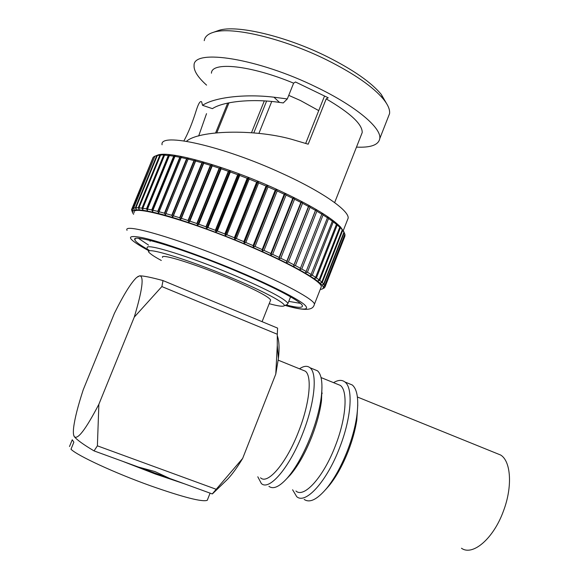 <?xml version="1.0" encoding="UTF-8"?>
<svg xmlns="http://www.w3.org/2000/svg" width="579" height="579" viewBox="0 0 579 579"><rect width="100%" height="100%" fill="white"/><g stroke="black" fill="none" stroke-linecap="round" stroke-linejoin="round"><path stroke-width="0.87" d="M314.108 305.292L314.455 304.156C313.478 307.275 312.226 313.405 285.107 305.394C303.917 310.547 310.344 310.286 304.409 304.605C297.121 298.373 269.698 284.68 241.132 272.593C207.181 257.981 160.028 241.161 141.862 237.585C124.528 234.307 127.004 238.794 149.288 251.04M169.604 478.406L138.403 467.043L154.984 471.574L169.604 478.406L184.752 483.921L155.288 473.998L122.886 461.398L138.403 467.043M461.485 548.241C472.638 556.368 493.605 538.564 503.498 510.888C512.704 486.642 510.96 461.231 500.676 455.036L496.152 453.205M357.764 404.887L356.78 420.224C355.282 429.864 352.51 439.989 348.471 450.592C342.942 464.742 336.587 476.314 329.415 485.311L325.622 489.595M348.384 383.392L352.285 384.984C357.533 389.537 358.98 400.284 356.635 417.227C354.999 427.722 351.981 438.752 347.566 450.324C341.53 465.762 334.611 478.377 326.809 488.162C317.263 499.503 309.714 503.26 304.17 499.416M321.584 394.256L322.105 393.597M333.576 382.654C338.129 379.889 341.907 379.665 344.91 381.974C353.306 387.836 351.475 417.423 339.786 447.292C326.969 481.33 305.538 504.83 296.701 496.637L292.598 489.769M321.656 393.474L322.127 392.946M336.833 383.978L340.336 385.404C348.03 390.796 346.249 418.074 335.487 445.533C323.697 476.814 304.033 498.541 295.934 491.014M321.975 387.004L321.483 400.791C320.042 411.698 316.865 423.553 311.951 436.371C305.43 452.843 298.207 465.704 290.296 474.968L286.887 478.507M313.934 369.351L317.495 370.799C321.627 374.512 322.872 383.312 321.244 397.223C319.673 409.085 316.199 422.019 310.836 436.016C303.707 454.016 295.84 468.049 287.235 478.116C279.346 486.852 273.237 489.581 268.924 486.317M299.502 368.809C303.809 365.899 307.311 365.544 310.004 367.745C317.553 373.281 314.81 402.796 302.926 432.94C289.847 467.267 269.192 491.376 261.332 483.494L257.8 476.785M302.195 369.901L305.379 371.197C312.291 376.292 309.664 403.505 298.728 431.217C286.699 462.773 267.751 485.05 260.55 477.813M69.494 446.532L72.259 439.751L73.859 442.19L70.985 449.246C77.412 455.687 114.678 472.963 150.569 485.803C183.304 497.296 202.187 502.145 207.224 500.336L207.629 499.359M290.636 296.875L290.245 297.642M147.305 248.073C143.737 242.203 190.288 256.497 235.161 275.676C267.824 289.804 285.418 299.068 287.951 303.468L287.177 304.503L283.927 305.9M161.317 260.47C156.135 257.677 152.53 255.426 150.497 253.718C137.94 244.295 184.896 257.916 233.308 278.571C267.368 292.923 289.044 305.133 283.478 306.096C281.517 306.552 276.762 305.748 269.199 303.685M162.569 257.394C159.913 253.001 195.608 264.096 229.812 278.658C254.955 289.486 268.569 296.593 270.668 299.98L270.415 300.617M148.984 250.135C140.306 245.301 135.587 241.87 134.849 239.844C130.485 232.693 186.083 249.563 239.909 272.651C276.393 288.125 301.985 302.006 302.426 305.857C302.694 308.064 297.259 307.767 286.113 304.959M138.54 238.374L148.521 245.091M320.773 288.031L321.345 286.576C321.207 281.466 293.256 265.175 252.567 247.595C192.337 221.229 129.71 203.598 134.198 212.855M320.209 289.471L321.483 289.218C331.137 287.235 302.347 268.794 253.074 247.53C221.316 233.757 185.627 220.809 162.214 214.454C138.591 208.346 129.059 208.288 133.611 214.295M324.327 287.893L322.315 288.856M324.298 287.973L323.118 288.451L324.971 287.09L323.69 287.546L325.014 286.858L345.012 235.262L325.014 286.858M344.823 234.307L325 286.381M324.862 285.881L323.495 286.316L324.739 285.585L344.86 234.213L344.223 232.649L323.965 284.354L324.739 285.585M323.965 284.354L322.51 284.774L323.675 283.992L343.962 232.193L343.521 231.144L344.223 232.649M286.048 195.072L264.038 250.425L262.316 251.004L262.164 249.585L284.195 194.204L285.121 193.676L286.048 195.072L292.771 198.329L293.56 197.757L294.53 199.198L300.885 202.426L301.543 201.81L302.542 203.287L308.477 206.457L308.991 205.798L310.011 207.304L315.475 210.387L315.852 209.678L316.872 211.205L321.808 214.172L322.054 213.412L323.06 214.954L327.446 217.776L327.555 216.973L328.539 218.515L332.332 221.178L332.317 220.317L333.265 221.866L336.442 224.341L336.312 223.436L337.21 224.978L339.757 227.243L339.511 226.288L342.696 230.384L322.264 282.516L323.675 283.992M322.264 282.516L320.73 282.928L321.801 282.082L342.269 229.863M340.358 227.822L319.753 280.366L321.801 282.082M319.753 280.366L318.139 280.772L319.116 279.874L339.757 227.243M337.21 224.978L316.431 277.927L319.116 279.874M316.431 277.927L314.759 278.333L315.62 277.377L336.442 224.341M333.265 221.866L312.305 275.206L315.62 277.377M312.305 275.206L310.583 275.618L332.332 221.178M328.539 218.515L307.413 272.231L311.336 274.598M307.413 272.231L305.647 272.651L327.446 217.776M323.06 214.954L301.768 269.011L306.277 271.565M301.768 269.011L299.973 269.445L321.808 214.172M316.872 211.205L295.413 265.587L300.479 268.309M295.413 265.587L293.604 266.043L293.857 265.16L315.475 210.387M310.011 207.304L288.4 261.983L293.98 264.842M288.4 261.983L286.591 262.461L286.829 261.201L308.477 206.457M302.542 203.287L280.786 258.227L286.829 261.201M280.786 258.227L278.991 258.733L279.1 257.416L300.885 202.426M294.53 199.198L272.637 254.362L279.1 257.416M272.637 254.362L270.878 254.905L270.849 253.53L292.771 198.329M264.038 250.425L270.849 253.53M157.336 155.454L135.913 207.76L136.174 209.149L135.363 207.789L133.662 208.027L154.919 156.142L161.461 154.636L160.557 155.129L165.362 154.629L164.581 155.165L168.301 155.462L170.045 154.991L169.379 155.577L173.693 156.171L175.466 155.737L174.93 156.373L179.808 157.271L181.596 156.851L181.191 157.546L186.597 158.74L188.385 158.342L188.117 159.095L194.001 160.578L195.774 160.202L195.644 161.013L201.955 162.771L203.707 162.402L203.707 163.278L210.394 165.305L212.095 164.943L212.232 165.883L219.224 168.149L220.874 167.787L221.135 168.793L228.358 171.29L229.935 170.914L230.319 171.985L237.708 174.684L239.199 174.293L239.706 175.43L247.168 178.296L248.572 177.891L249.18 179.085L256.649 182.095L257.945 181.668L258.647 182.921L266.043 186.047L267.223 185.584L268.012 186.894L275.264 190.093L276.313 189.601L277.182 190.961L255.064 246.451L262.164 249.585M255.064 246.451L253.399 247.074L253.124 245.605L275.264 190.093M343.89 231.933L340.575 227.062C330.87 217.089 309.454 204.459 276.335 189.181C226.128 166.245 169.177 150.374 157.778 155.056L156.446 155.577M284.195 194.204L277.182 190.961M342.696 230.384L343.962 232.193M344.946 234.596L345.012 235.262M344.852 236.167L344.729 236.616M347.284 220.375L348.174 218.095C349.021 210.495 322.264 191.671 282.132 173.439C222.799 145.93 159.138 131.874 162.077 144.786M361.158 135.204L362.201 132.577C362.512 124.369 350.512 113.144 326.201 98.879L308.187 144.193L291.23 139.184C253.913 128.813 198.568 130.311 186.503 141.305M334.72 202.418L346.264 173.078M206.522 113.658L198.662 136M279.505 102.411C252.676 98.416 223.241 101.383 212.421 108.649L202.541 105.32C214.223 97.417 244.606 93.675 273.947 97.2L287.307 98.944L283.276 102.932L279.505 102.411L273.947 97.2M388.169 117.19L389.551 113.65C390.094 109.786 388.104 105.023 383.573 99.356C373.31 86.995 354.572 73.953 327.374 60.238C283.688 38.373 231.434 26.113 213.398 32.323C207.839 34.016 204.792 36.795 204.249 40.66M206.58 85.127C197.866 77.311 193.697 70.761 194.074 65.499C192.908 48.325 258.031 58.305 316.604 87.255C356.266 106.333 381.756 128.14 379.766 138.642C378.536 144.953 370.77 147.775 356.476 147.117M216.416 31.252L218.79 30.412C236.232 24.427 286.019 36.057 327.613 56.916C353.523 70.008 371.4 82.5 381.257 94.413L386.511 103.438M318.739 110.611L300.45 100.529L288.74 95.354M277.298 335.791C279.165 340.604 279.534 348.174 278.405 358.495L275.785 374.063L277.283 345.337L277.283 334.249L161.867 286.569L134.263 317.126L98.871 404.28L97.388 445.837L216.22 489.291L212.269 493.938L184.752 483.921M97.388 445.837L94.051 450.896L122.886 461.398M271.725 101.499L258.893 133.423M251.496 132.714L264.299 100.92M228.98 102.816L216.843 132.736M215.634 132.859L227.706 103.076M266.608 101.064L253.797 132.909M150.041 241.349L150.294 240.502M288.776 301.369L300.392 303.353M268.012 186.894L245.814 242.485L253.124 245.605M245.814 242.485L244.222 243.158L243.824 241.646L266.043 186.047M258.647 182.921L236.377 238.57L243.824 241.646M236.377 238.57L234.871 239.293L234.365 237.745L256.649 182.095M249.18 179.085L226.852 234.741L234.365 237.745M226.852 234.741L225.448 235.515L224.833 233.945L247.168 178.296M239.706 175.43L217.335 231.05L224.833 233.945M217.335 231.05L216.039 231.882L215.337 230.283L237.708 174.684M230.319 171.985L207.941 227.525L215.337 230.283M207.941 227.525L206.761 228.408L205.972 226.802L228.358 171.29M221.135 168.793L198.756 224.203L205.972 226.802M198.756 224.203L197.7 225.151L196.846 223.53L219.224 168.149M212.232 165.883L189.876 221.127L196.846 223.53M189.876 221.127L188.949 222.126L188.045 220.505L210.394 165.305M203.707 163.278L181.386 218.319L188.045 220.505M181.386 218.319L180.605 219.376L179.649 217.762L201.955 162.771M195.644 161.013L173.382 215.808L179.649 217.762M173.382 215.808L172.737 216.915L171.76 215.316L194.001 160.578M188.117 159.095L165.934 213.608L171.76 215.316M165.934 213.608L165.428 214.766L164.429 213.188L186.597 158.74M181.191 157.546L159.102 211.748L164.429 213.188M159.102 211.748L158.733 212.956L157.741 211.4L179.808 157.271M174.93 156.373L152.95 210.235L157.741 211.4M152.95 210.235L152.718 211.487L151.734 209.96L173.693 156.171M169.379 155.577L147.522 209.077L151.734 209.96M147.522 209.077L147.421 210.372L146.465 208.881L168.301 155.462M164.581 155.165L142.854 208.281L146.465 208.881M142.854 208.281L142.883 209.612L141.964 208.158L163.662 155.129M160.557 155.129L138.974 207.839L141.964 208.158M138.974 207.839L139.126 209.2L138.258 207.796L159.804 155.165M135.913 207.76L138.258 207.796M133.488 208.491L133.662 208.049L134.024 209.439L133.286 208.122L154.904 156.171M154.513 156.33L153.319 157.17L132.222 208.628L133.286 208.122M132.222 208.628L132.685 210.061L132.026 208.795L153.24 157.358M131.773 210.018L132.15 211.002L131.599 209.555L132.026 208.795M131.73 210.126L131.636 209.641M132.396 212.247L131.571 209.793M153.08 157.43L131.795 209.077M135.363 207.789L156.757 155.57M157.184 155.418L135.58 208.165M160.253 155.02L138.49 208.179M164.118 154.991L142.21 208.556M344.881 236.232L324.971 287.09M168.764 155.331L146.719 209.287M174.17 156.048L151.995 210.38M180.286 157.148L157.995 211.827M187.075 158.624L164.689 213.615M188.385 158.342L165.428 214.766M194.472 160.47L172.006 215.75M195.774 160.202L172.737 216.915M202.418 162.663L179.895 218.196M203.707 162.402L180.605 219.376M210.843 165.196L188.269 220.946M212.095 164.943L188.949 222.126M219.651 168.04L197.055 223.972M220.874 167.787L197.7 225.151M228.77 171.174L206.167 227.236M229.935 170.914L206.761 228.408M293.604 266.043L315.852 209.678M293.857 265.16L315.562 210.184M238.092 174.569L215.504 230.717M239.199 174.293L216.039 231.882M286.591 262.461L308.991 205.798M286.75 261.534L308.6 206.269M247.53 178.18L224.978 234.372M248.572 177.891L225.448 235.515M278.991 258.733L301.543 201.81M279.049 257.771L301.051 202.245M256.982 181.972L234.481 238.164M257.945 181.668L234.871 239.293M270.878 254.905L293.56 197.757M270.842 253.899L292.967 198.163M266.347 185.91L243.911 242.058M267.223 185.584L244.222 243.158M262.316 251.004L285.121 193.676M262.186 249.962L284.434 194.045M275.532 189.948L253.182 246.003M276.313 189.601L253.407 247.067M183.905 140.9C188.37 132.721 192.481 122.589 196.23 110.495C198.423 103.547 200.218 100.652 201.608 101.81L202.541 105.32M326.201 98.879L328.242 97.808L295.5 81.986L293.625 83.166L287.307 98.944M293.625 83.166C250.468 65.152 211.357 61.323 211.451 73.193M324.537 96.013L305.712 143.353M275.785 374.063L242.666 458.402C237.404 467.166 232.411 474.071 227.685 479.13L223.827 482.857M212.269 493.938L213.709 492.649M242.666 458.402L216.22 489.291M161.867 286.569L163.025 280.583L277.609 328.112L277.283 334.249M134.263 317.126C142.398 289.963 144.207 276.197 139.677 275.828L136.666 277.442C131.122 282.639 123.711 294.581 114.425 313.275L83.246 389.732C78.027 405.698 74.836 418.197 73.678 427.244C73.113 431.992 73.309 435.097 74.257 436.566C76.804 439.801 83.405 444.578 94.051 450.896M98.871 404.28C85.735 429.437 77.528 440.199 74.257 436.566L74.098 436.298M163.025 280.583C151.322 277.406 143.534 275.821 139.677 275.828L137.643 276.675M73.613 434.872L74.257 436.566M321.345 286.576L314.455 304.156C314.064 299.69 285.809 284.05 244.975 266.644C184.506 240.574 122.147 222.018 127.04 230.333M357.402 397.006L500.676 455.036M356.78 420.224L356.635 417.227M344.91 381.974L352.285 384.984M321.048 377.566L340.336 385.404M321.483 400.791L321.244 397.223M310.004 367.745L317.495 370.799M278.202 360.16L305.379 371.197M207.253 500.314L210.083 493.142M290.564 296.832L287.951 303.468M270.668 299.98L262.084 321.678M135.291 238.758L134.849 239.844M340.575 227.062L341.378 228.864M348.174 218.095L343.137 230.956M362.201 132.577L334.648 202.607M389.551 113.65L379.766 138.642M381.257 94.413L383.573 99.356M157.778 155.056L155.874 155.794M218.79 30.412L213.398 32.323M329.415 485.311L326.809 488.162M290.296 474.968L287.235 478.116M227.685 479.13L212.565 493.749M278.405 358.495L277.283 345.388"/></g></svg>
